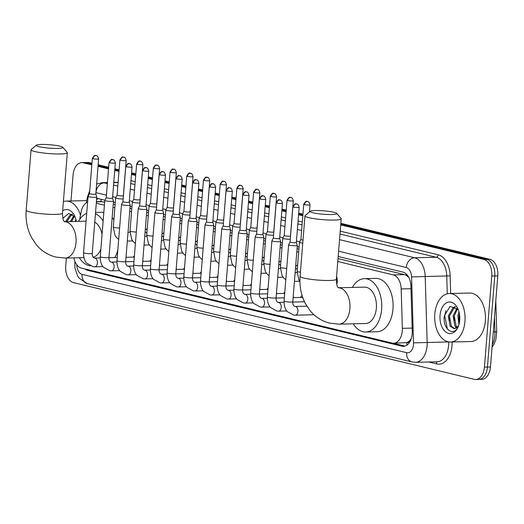 <?xml version="1.0" encoding="UTF-8"?>
<svg xmlns="http://www.w3.org/2000/svg" width="524" height="524" viewBox="0 0 524 524"><rect width="100%" height="100%" fill="white"/><g stroke="black" fill="none" stroke-linecap="round" stroke-linejoin="round"><path stroke-width="0.79" d="M146.189 229.361A7.762 4.867 88.6 0 1 147.231 228.68M162.899 233.39A7.762 4.867 88.6 0 1 163.947 232.715M179.608 237.424A7.762 4.867 88.6 0 1 180.656 236.743M196.323 241.459A7.762 4.867 88.6 0 1 197.365 240.778M213.032 245.487A7.762 4.867 88.6 0 1 214.08 244.813M229.741 249.522A7.762 4.867 88.6 0 1 230.789 248.841M246.457 253.557A7.762 4.867 88.6 0 1 247.498 252.876M263.166 257.585A7.762 4.867 88.6 0 1 264.214 256.911M279.875 261.62A7.762 4.867 88.6 0 1 280.923 260.939M296.591 265.655A7.762 4.867 88.6 0 1 297.632 264.974M336.572 276.567A7.762 4.867 88.6 0 1 337.273 281.689A7.762 4.867 88.6 0 1 336.729 284.368M192.97 272.028A7.762 4.867 88.6 0 1 193.074 273.436M209.679 276.056A7.762 4.867 88.6 0 1 209.79 277.471M226.388 280.091A7.762 4.867 88.6 0 1 226.499 281.499M243.103 284.126A7.762 4.867 88.6 0 1 243.208 285.534M176.254 267.993A7.762 4.867 88.6 0 1 176.365 269.401M142.836 259.93A7.762 4.867 88.6 0 1 142.941 261.338M159.545 263.958A7.762 4.867 88.6 0 1 159.65 265.373M259.812 288.154A7.762 4.867 88.6 0 1 259.924 289.569M276.521 292.189A7.762 4.867 88.6 0 1 276.633 293.597M293.237 296.224A7.762 4.867 88.6 0 1 293.342 297.632M409.919 340.397A14.554 9.118 88.6 0 1 406.742 342.617L406.906 342.65A4.854 3.039 -91.4 0 0 409.919 340.397L411.301 338.583M104.643 202.251L100.896 201.55L96.416 201.655M408.786 277.412L406.061 275.185L404.594 274.628L338.019 258.568M298.909 249.129L297.062 248.684M282.2 245.094L280.347 244.649M265.485 241.06L263.637 240.614M248.776 237.031L246.928 236.586M232.067 232.997L230.213 232.551M215.351 228.962L213.504 228.516M198.642 224.934L196.795 224.488M181.933 220.899L180.079 220.453M165.217 216.864L163.37 216.419M148.508 212.836L146.661 212.39M131.799 208.801L129.945 208.356M115.084 204.766L113.236 204.321M73.871 257.854A14.554 9.118 -91.4 0 0 81.39 268.091L392.083 343.063A14.554 9.118 -91.4 0 0 393.589 343.227L406.742 342.617M87.613 202.205A14.554 9.118 -91.4 0 0 81.181 211.722L79.668 219.418M393.589 343.227A14.554 9.118 -91.4 0 0 402.353 328.332L401.181 288.94A14.554 9.118 -91.4 0 0 393.229 274.904L337.784 261.522M298.673 252.09L296.82 251.638M281.958 248.055L280.111 247.61M265.249 244.02L263.402 243.575M248.54 239.992L246.686 239.54M231.824 235.957L229.977 235.512M215.115 231.922L213.268 231.477M198.406 227.894L196.552 227.442M181.69 223.859L179.843 223.414M164.981 219.825L163.134 219.379M148.272 215.796L146.419 215.344M131.557 211.762L129.71 211.316M114.848 207.727L113.001 207.281M104.407 205.212L96.285 203.247M84.908 268.943A14.554 9.118 -91.4 0 0 87.665 270.332L401.98 346.174A14.554 9.118 -91.4 0 0 403.487 346.338A14.554 9.118 -91.4 0 0 412.25 331.443L410.901 286.15A14.554 9.118 -91.4 0 0 402.949 272.107L338.19 256.485M70.976 200.967L73.065 174.99A14.554 9.118 88.6 0 1 81.764 162.623A14.554 9.118 88.6 0 1 83.27 162.787L91.831 164.85M340.731 224.914L483.862 259.452A14.554 9.118 88.6 0 1 491.754 276.024L484.425 367.134A14.554 9.118 88.6 0 1 475.726 379.494A14.554 9.118 88.6 0 1 474.213 379.33L73.629 282.665A14.554 9.118 88.6 0 1 65.736 266.1L66.384 258.037M98.04 166.35L108.547 168.885M114.749 170.385L118.987 171.407M131.465 174.413L135.696 175.435M148.174 178.448L152.412 179.47M164.883 182.483L169.121 183.505M181.599 186.511L185.83 187.533M198.308 190.546L202.546 191.568M215.017 194.581L219.255 195.603M231.732 198.609L235.964 199.631M248.442 202.644L252.679 203.666M265.151 206.679L269.388 207.701M281.866 210.707L286.097 211.729M298.575 214.742L302.813 215.764M91.962 163.278L89.322 162.643A14.554 9.118 88.6 0 0 87.809 162.479L84.79 162.551A14.554 9.118 88.6 0 1 86.296 162.715L91.897 164.064L86.296 162.715A14.554 9.118 88.6 0 0 84.79 162.551L81.764 162.623M483.862 259.452L486.888 259.38L340.796 224.128L486.888 259.38A14.554 9.118 88.6 0 1 494.774 275.952L487.444 367.055A14.554 9.118 88.6 0 1 478.746 379.422A14.554 9.118 88.6 0 1 477.24 379.258M98.106 165.564L108.606 168.099L98.106 165.564M114.815 169.593L119.053 170.621L114.815 169.593M131.524 173.627L135.762 174.649L131.524 173.627M148.24 177.662L152.471 178.684L148.24 177.662M164.949 181.69L169.187 182.712L164.949 181.69M181.658 185.725L185.896 186.747L181.658 185.725M198.373 189.76L202.605 190.782L198.373 189.76M215.082 193.788L219.32 194.81L215.082 193.788M231.791 197.823L236.029 198.845L231.791 197.823M248.507 201.858L252.738 202.88L248.507 201.858M265.216 205.886L269.454 206.908L265.216 205.886M281.925 209.921L286.163 210.943L281.925 209.921M298.641 213.956L302.872 214.978L298.641 213.956M104.905 200.188L98.42 198.622A14.554 9.118 -91.4 0 0 96.914 198.458A14.554 9.118 -91.4 0 0 96.671 198.472M299.08 247.046L297.226 246.601M282.364 243.012L280.517 242.566M265.655 238.977L263.808 238.531M248.946 234.948L247.092 234.503M232.23 230.914L230.383 230.468M215.521 226.879L213.674 226.434M198.812 222.851L196.958 222.405M182.097 218.816L180.249 218.37M165.388 214.781L163.54 214.336M148.678 210.753L146.825 210.307M131.963 206.718L130.116 206.273M115.254 202.683L113.407 202.238M401.98 346.174L404.986 346.102L393.013 343.213M96.586 199.5A14.554 9.118 88.6 0 1 98.427 198.629M340.855 223.342L489.907 259.308L486.888 259.38A14.554 9.118 88.6 0 1 494.774 275.952L487.444 367.055A14.554 9.118 88.6 0 1 478.746 379.422L475.726 379.494M489.907 259.308A14.554 9.118 88.6 0 1 497.8 275.873L490.471 366.983A14.554 9.118 88.6 0 1 481.772 379.35L478.746 379.422M98.165 164.778L108.671 167.313M114.88 168.807L119.112 169.828M131.59 172.841L135.827 173.863M148.299 176.876L152.536 177.898M165.014 180.904L169.245 181.926M181.723 184.939L185.961 185.961M198.432 188.974L202.67 189.996M215.148 193.002L219.379 194.024M231.857 197.037L236.095 198.059M248.566 201.072L252.804 202.094M265.282 205.1L269.513 206.122M281.991 209.135L286.228 210.157M298.7 213.17L302.938 214.192M72.535 214.434L71.349 214.951L66.777 221.632M72.266 214.264L70.15 214.978L65.579 221.659M74.434 216.189L71.578 221.514M73.91 215.593L70.38 221.547M75.888 219.405L75.181 221.429M75.174 217.218L68.788 213.425L62.841 218.298M62.651 210.812A15.812 9.91 88.6 0 1 74.526 215.737A15.812 9.91 88.6 0 1 76.334 221.403M63.391 201.576A24.255 15.196 88.6 0 1 66.201 201.085A24.255 15.196 88.6 0 1 80.48 215.292M66.201 201.085L86.611 200.594A24.255 15.196 88.6 0 1 86.722 200.587M39.189 146.694A13.342 1.716 4.6 0 0 54.719 148.436A13.342 1.716 4.6 0 0 62.782 147.283A13.342 1.716 4.6 0 0 59.972 146.189A13.342 1.716 4.6 0 0 46.079 144.506A13.342 1.716 4.6 0 0 36.411 145.161A13.342 1.716 4.6 0 0 39.189 146.694M62.782 147.283L67.196 152.379A18.189 2.338 -175.4 0 1 67.327 152.694A18.189 2.338 -175.4 0 1 55.099 153.925A18.189 2.338 -175.4 0 1 35.023 151.58A18.189 2.338 -175.4 0 1 31.06 149.779A18.189 2.338 -175.4 0 1 31.237 149.484L36.411 145.161M93.128 257.219A18.189 11.397 -91.4 0 0 100.877 249.103M90.2 265.832A26.678 16.716 88.6 0 1 79.366 257.723M117.821 250.197A26.678 16.716 88.6 0 1 114.736 257.585M102.062 234.352A18.189 11.397 -91.4 0 0 94.765 222.13M78.482 221.351A26.678 16.716 88.6 0 1 86.715 213.36M95.453 213.628A26.678 16.716 88.6 0 1 103.13 221.076M95.545 212.443L101.846 212.292A26.678 16.716 88.6 0 1 103.824 212.43M112.169 217.578A26.678 16.716 88.6 0 1 113.872 219.851M313.083 212.783A13.342 1.716 4.6 0 0 328.613 214.526A13.342 1.716 4.6 0 0 336.677 213.373A13.342 1.716 4.6 0 0 333.867 212.286A13.342 1.716 4.6 0 0 319.974 210.596A13.342 1.716 4.6 0 0 310.306 211.251A13.342 1.716 4.6 0 0 313.083 212.783M336.677 213.373L341.091 218.475A18.189 2.338 -175.4 0 1 341.222 218.79A18.189 2.338 -175.4 0 1 328.993 220.014A18.189 2.338 -175.4 0 1 308.918 217.67A18.189 2.338 -175.4 0 1 304.955 215.868A18.189 2.338 -175.4 0 1 305.132 215.58L310.306 211.251M365.49 323.518A18.189 11.397 -91.4 0 0 376.356 308.06A18.189 11.397 -91.4 0 0 364.606 287.145L338.412 287.781A18.189 11.397 -91.4 0 1 340.037 287.99A18.189 11.397 -91.4 0 1 349.901 308.702A18.189 11.397 -91.4 0 1 339.028 324.159L365.49 323.518M352.383 287.44A26.678 16.716 88.6 0 1 364.403 278.657A26.678 16.716 88.6 0 1 381.636 309.337A26.678 16.716 88.6 0 1 365.693 332.006A26.678 16.716 88.6 0 1 353.261 323.812M364.403 278.657L375.741 278.388A26.678 16.716 88.6 0 1 392.974 309.062A26.678 16.716 88.6 0 1 377.031 331.731L365.693 332.006M89.519 193.592L88.091 196.356A4.369 0.563 4.6 0 0 88.078 196.382A4.369 0.563 4.6 0 0 89.028 196.814A4.369 0.563 4.6 0 0 95.145 197.391A4.369 0.563 4.6 0 0 96.783 197.083A4.369 0.563 4.6 0 0 96.783 197.05L95.807 194.096A3.151 0.406 4.6 0 0 95.8 194.083M89.525 193.579A3.151 0.406 4.6 0 0 89.519 193.605A3.151 0.406 4.6 0 0 90.207 193.913A3.151 0.406 4.6 0 0 94.621 194.325A3.151 0.406 4.6 0 0 95.807 194.109L98.636 158.91C97.451 154.501 95.977 155.956 96.233 155.595A3.151 2.424 -76.4 0 0 95.748 155.543A3.151 2.424 103.6 0 0 93.036 158.72A3.151 0.406 4.6 0 0 96.521 159.126A3.151 0.406 4.6 0 0 98.636 158.91M126.009 257.31L134.19 257.114A4.369 2.738 88.6 0 1 134.301 257.114M109.064 162.44C112.234 157.128 112.188 160.482 112.948 159.624A3.151 2.424 -76.4 0 0 112.457 159.571A3.151 2.424 103.6 0 0 109.752 162.748A3.151 0.406 4.6 0 1 109.064 162.44L106.234 197.633A3.151 0.406 4.6 0 1 106.241 197.613L104.8 200.384A4.369 0.563 4.6 0 0 104.793 200.417A4.369 0.563 4.6 0 0 105.743 200.849A4.369 0.563 4.6 0 0 111.861 201.419A4.369 0.563 4.6 0 0 113.492 201.118A4.369 0.563 4.6 0 0 113.492 201.085L112.516 198.131A3.151 0.406 4.6 0 0 112.516 198.118M106.234 197.633A3.151 0.406 4.6 0 0 106.916 197.948A3.151 0.406 4.6 0 0 111.337 198.36A3.151 0.406 4.6 0 0 112.516 198.144L115.352 162.944C114.16 158.536 112.686 159.99 112.948 159.624M142.718 261.345L150.905 261.149A4.369 2.738 88.6 0 1 151.01 261.149M128.57 205.454A4.369 0.563 4.6 0 0 130.207 205.146A4.369 0.563 4.6 0 0 130.201 205.12L129.232 202.166A3.151 0.406 4.6 0 0 129.225 202.153A3.151 0.406 4.6 0 1 128.046 202.395A3.151 0.406 4.6 0 1 123.631 201.982A3.151 0.406 4.6 0 1 122.944 201.668A3.151 0.406 4.6 0 1 122.95 201.648L121.509 204.419A4.369 0.563 4.6 0 0 121.503 204.445A4.369 0.563 4.6 0 0 122.452 204.877A4.369 0.563 4.6 0 0 128.57 205.454M159.434 265.373L167.615 265.177A4.369 2.738 88.6 0 1 167.726 265.177M145.279 209.489A4.369 0.563 4.6 0 0 146.917 209.181A4.369 0.563 4.6 0 0 146.917 209.148L145.941 206.194A3.151 0.406 4.6 0 0 145.934 206.181A3.151 0.406 4.6 0 1 144.755 206.423A3.151 0.406 4.6 0 1 140.34 206.011A3.151 0.406 4.6 0 1 139.653 205.703L138.225 208.454A4.369 0.563 4.6 0 0 138.212 208.48A4.369 0.563 4.6 0 0 139.161 208.912A4.369 0.563 4.6 0 0 145.279 209.489M176.143 269.408L184.324 269.212A4.369 2.738 88.6 0 1 184.435 269.212M139.659 205.677A3.151 0.406 4.6 0 0 139.653 205.703L142.489 170.503A3.151 0.406 4.6 0 0 143.17 170.817A3.151 0.406 4.6 0 0 146.655 171.224A3.151 0.406 4.6 0 0 148.77 171.007L145.941 206.207M161.995 213.517A4.369 0.563 4.6 0 0 163.626 213.216A4.369 0.563 4.6 0 0 163.626 213.183L162.65 210.229A3.151 0.406 4.6 0 1 162.65 210.242A3.151 0.406 4.6 0 1 161.471 210.458A3.151 0.406 4.6 0 1 157.049 210.045A3.151 0.406 4.6 0 1 156.368 209.731L154.934 212.482A4.369 0.563 4.6 0 0 154.927 212.515A4.369 0.563 4.6 0 0 155.877 212.947A4.369 0.563 4.6 0 0 161.995 213.517M192.852 273.443L201.039 273.246A4.369 2.738 88.6 0 1 201.144 273.246M156.375 209.711A3.151 0.406 4.6 0 0 156.368 209.731L159.198 174.538A3.151 0.406 4.6 0 0 159.886 174.846A3.151 0.406 4.6 0 0 163.364 175.252A3.151 0.406 4.6 0 0 165.486 175.042L162.65 210.242M178.704 217.552A4.369 0.563 4.6 0 0 180.341 217.244A4.369 0.563 4.6 0 0 180.335 217.218L179.365 214.257A3.151 0.406 4.6 0 1 179.365 214.27A3.151 0.406 4.6 0 1 178.18 214.493A3.151 0.406 4.6 0 1 173.765 214.08A3.151 0.406 4.6 0 1 173.077 213.766A3.151 0.406 4.6 0 0 173.077 213.766L171.643 216.517A4.369 0.563 4.6 0 0 171.636 216.543A4.369 0.563 4.6 0 0 172.586 216.975A4.369 0.563 4.6 0 0 178.704 217.552M209.567 277.471L217.748 277.275A4.369 2.738 88.6 0 1 217.86 277.275M195.413 221.58A4.369 0.563 4.6 0 0 197.05 221.279A4.369 0.563 4.6 0 0 197.05 221.246L196.074 218.292A3.151 0.406 4.6 0 1 196.074 218.305A3.151 0.406 4.6 0 1 194.889 218.521A3.151 0.406 4.6 0 1 190.474 218.108A3.151 0.406 4.6 0 1 189.786 217.801A3.151 0.406 4.6 0 0 189.786 217.801L188.358 220.545A4.369 0.563 4.6 0 0 188.345 220.578A4.369 0.563 4.6 0 0 189.295 221.01A4.369 0.563 4.6 0 0 195.413 221.58M226.276 281.506L234.464 281.309A4.369 2.738 88.6 0 1 234.569 281.309M206.508 221.809A3.151 0.406 4.6 0 0 206.502 221.829L205.067 224.58A4.369 0.563 4.6 0 0 205.061 224.613A4.369 0.563 4.6 0 0 206.011 225.045A4.369 0.563 4.6 0 0 212.128 225.615A4.369 0.563 4.6 0 0 213.759 225.313A4.369 0.563 4.6 0 0 213.759 225.281L212.783 222.327A3.151 0.406 4.6 0 0 212.783 222.314M210.019 186.944A3.151 0.406 4.6 0 1 209.331 186.636L206.502 221.829A3.151 0.406 4.6 0 0 207.183 222.143A3.151 0.406 4.6 0 0 211.604 222.556A3.151 0.406 4.6 0 0 212.783 222.333L215.619 187.14C214.427 182.732 212.954 184.186 213.216 183.819A3.151 2.424 -76.4 0 0 212.724 183.767A3.151 2.424 103.6 0 0 210.019 186.944A3.151 0.406 4.6 0 0 213.497 187.35A3.151 0.406 4.6 0 0 215.619 187.14M242.985 285.541L251.173 285.344A4.369 2.738 88.6 0 1 251.278 285.344M230.475 229.342L225.942 285.639A4.369 0.563 4.6 0 1 223.139 285.94A4.369 0.563 4.6 0 1 218.37 285.41A4.369 0.563 4.6 0 1 218.194 285.37A4.369 0.563 4.6 0 1 217.244 284.938L221.77 228.641A4.369 0.563 4.6 0 0 221.77 228.641A4.369 0.563 4.6 0 0 222.72 229.073A4.369 0.563 4.6 0 0 228.837 229.65A4.369 0.563 4.6 0 0 230.475 229.342A4.369 0.563 4.6 0 0 230.468 229.316L229.499 226.355A3.151 0.406 4.6 0 0 229.492 226.348M221.776 228.615L223.211 225.851A3.151 0.406 4.6 0 0 223.211 225.864A3.151 0.406 4.6 0 0 223.899 226.178A3.151 0.406 4.6 0 0 228.313 226.591A3.151 0.406 4.6 0 0 229.499 226.368L232.328 191.175C231.143 186.767 229.669 188.214 229.925 187.854A3.151 2.424 -76.4 0 0 229.433 187.802A3.151 2.424 103.6 0 0 226.728 190.978A3.151 0.406 4.6 0 0 230.206 191.384A3.151 0.406 4.6 0 0 232.328 191.175M259.701 289.569L267.882 289.372A4.369 2.738 88.6 0 1 267.993 289.372M242.756 194.699C245.926 189.387 245.88 192.74 246.634 191.889A3.151 2.424 -76.4 0 0 246.149 191.836A3.151 2.424 103.6 0 0 243.437 195.013A3.151 0.406 4.6 0 1 242.756 194.699L239.92 229.898A3.151 0.406 4.6 0 1 239.927 229.872L238.492 232.643A4.369 0.563 4.6 0 0 238.479 232.676A4.369 0.563 4.6 0 0 239.429 233.108A4.369 0.563 4.6 0 0 245.546 233.678A4.369 0.563 4.6 0 0 247.184 233.377A4.369 0.563 4.6 0 0 247.184 233.344L246.208 230.39A3.151 0.406 4.6 0 0 246.208 230.377M239.92 229.898A3.151 0.406 4.6 0 0 240.608 230.206A3.151 0.406 4.6 0 0 245.022 230.619A3.151 0.406 4.6 0 0 246.208 230.403L249.038 195.203C247.852 190.795 246.378 192.249 246.634 191.889M276.41 293.604L284.598 293.407A4.369 2.738 88.6 0 1 284.702 293.407M262.262 237.713A4.369 0.563 4.6 0 0 263.899 237.411A4.369 0.563 4.6 0 0 263.893 237.379L262.917 234.424A3.151 0.406 4.6 0 0 262.917 234.411A3.151 0.406 4.6 0 1 261.738 234.654A3.151 0.406 4.6 0 1 257.317 234.241A3.151 0.406 4.6 0 1 256.636 233.927L255.201 236.678A4.369 0.563 4.6 0 0 255.195 236.71A4.369 0.563 4.6 0 0 256.144 237.143A4.369 0.563 4.6 0 0 262.262 237.713M293.119 297.639L301.307 297.442A4.369 2.738 88.6 0 1 303.042 298.359M304.071 300.874A4.369 2.738 88.6 0 1 304.149 301.804M300.39 297.462L301.549 295.995A7.277 4.559 88.6 0 1 302.053 295.438M256.642 233.907A3.151 0.406 4.6 0 0 256.636 233.927L259.465 198.734A3.151 0.406 4.6 0 0 260.153 199.041A3.151 0.406 4.6 0 0 263.631 199.448A3.151 0.406 4.6 0 0 265.753 199.238L262.917 234.431M278.971 241.747A4.369 0.563 4.6 0 0 280.609 241.44A4.369 0.563 4.6 0 0 280.602 241.413L279.633 238.453A3.151 0.406 4.6 0 0 279.626 238.446A3.151 0.406 4.6 0 1 278.447 238.689A3.151 0.406 4.6 0 1 274.032 238.276A3.151 0.406 4.6 0 1 273.345 237.962L271.91 240.713A4.369 0.563 4.6 0 0 271.904 240.739A4.369 0.563 4.6 0 0 272.853 241.171A4.369 0.563 4.6 0 0 278.971 241.747M273.351 237.942A3.151 0.406 4.6 0 0 273.345 237.962L276.174 202.762A3.151 0.406 4.6 0 0 276.862 203.076A3.151 0.406 4.6 0 0 280.34 203.482A3.151 0.406 4.6 0 0 282.462 203.273L279.633 238.466M295.68 245.776A4.369 0.563 4.6 0 0 297.318 245.474A4.369 0.563 4.6 0 0 297.318 245.442L296.342 242.488A3.151 0.406 4.6 0 1 296.342 242.501A3.151 0.406 4.6 0 1 295.156 242.717A3.151 0.406 4.6 0 1 290.741 242.304A3.151 0.406 4.6 0 1 290.054 241.996L288.626 244.741A4.369 0.563 4.6 0 0 288.613 244.774A4.369 0.563 4.6 0 0 289.562 245.206A4.369 0.563 4.6 0 0 295.68 245.776M290.06 241.97A3.151 0.406 4.6 0 0 290.054 241.996L292.89 206.797A3.151 0.406 4.6 0 0 293.571 207.111A3.151 0.406 4.6 0 0 297.056 207.517A3.151 0.406 4.6 0 0 299.171 207.301L296.342 242.501M117.081 195.131A3.151 0.406 4.6 0 0 117.075 195.157L115.647 197.902A4.369 0.563 4.6 0 0 115.634 197.934A4.369 0.563 4.6 0 0 118.077 198.642A4.369 0.563 4.6 0 0 122.701 198.937A4.369 0.563 4.6 0 0 123.166 198.923M119.904 159.958C123.075 154.645 123.035 157.999 123.788 157.148A3.151 2.424 -76.4 0 0 123.304 157.095A3.151 2.424 103.6 0 0 120.592 160.272A3.151 0.406 4.6 0 1 119.904 159.958L117.075 195.157A3.151 0.406 4.6 0 0 117.762 195.465A3.151 0.406 4.6 0 0 122.177 195.878A3.151 0.406 4.6 0 0 123.363 195.662A3.151 0.406 4.6 0 0 123.356 195.635L123.415 195.806M145.089 231.922A4.369 2.738 88.6 0 1 146.858 233.37M145.233 230.154A7.277 4.559 88.6 0 1 147.211 228.962M133.79 199.166A3.151 0.406 4.6 0 0 133.784 199.186L132.356 201.937A4.369 0.563 4.6 0 0 132.349 201.969A4.369 0.563 4.6 0 0 134.792 202.67A4.369 0.563 4.6 0 0 139.41 202.971A4.369 0.563 4.6 0 0 139.875 202.952M136.62 163.992C139.79 158.68 139.744 162.027 140.504 161.176A3.151 2.424 -76.4 0 0 140.013 161.123A3.151 2.424 103.6 0 0 137.308 164.3A3.151 0.406 4.6 0 1 136.62 163.992L133.784 199.186A3.151 0.406 4.6 0 0 134.472 199.5A3.151 0.406 4.6 0 0 138.893 199.913A3.151 0.406 4.6 0 0 140.072 199.69A3.151 0.406 4.6 0 0 140.072 199.67L140.124 199.841M161.798 235.951A4.369 2.738 88.6 0 1 163.567 237.405M161.942 234.189A7.277 4.559 88.6 0 1 163.92 232.997M150.506 203.201A3.151 0.406 4.6 0 0 150.499 203.22L149.065 205.971A4.369 0.563 4.6 0 0 149.058 205.998A4.369 0.563 4.6 0 0 151.502 206.705A4.369 0.563 4.6 0 0 156.126 207.006A4.369 0.563 4.6 0 0 156.584 206.987M153.329 168.021C156.499 162.715 156.453 166.062 157.213 165.211A3.151 2.424 -76.4 0 0 156.722 165.158A3.151 2.424 103.6 0 0 154.017 168.335A3.151 0.406 4.6 0 1 153.329 168.021L150.499 203.22A3.151 0.406 4.6 0 0 151.187 203.535A3.151 0.406 4.6 0 0 155.602 203.947A3.151 0.406 4.6 0 0 156.787 203.725A3.151 0.406 4.6 0 0 156.781 203.705L156.84 203.869M178.514 239.985A4.369 2.738 88.6 0 1 180.276 241.433M178.651 238.217A7.277 4.559 88.6 0 1 180.636 237.025M170.045 172.055C173.208 166.743 173.169 170.097 173.922 169.245A3.151 2.424 -76.4 0 0 173.437 169.193A3.151 2.424 103.6 0 0 170.726 172.37A3.151 0.406 4.6 0 1 170.045 172.055L167.208 207.255A3.151 0.406 4.6 0 0 167.208 207.255L165.78 210A4.369 0.563 4.6 0 0 165.767 210.032A4.369 0.563 4.6 0 0 168.211 210.74A4.369 0.563 4.6 0 0 172.835 211.034A4.369 0.563 4.6 0 0 173.3 211.021M167.208 207.255A3.151 0.406 4.6 0 0 167.896 207.563A3.151 0.406 4.6 0 0 172.311 207.976A3.151 0.406 4.6 0 0 173.496 207.759A3.151 0.406 4.6 0 0 173.49 207.733M195.223 244.02A4.369 2.738 88.6 0 1 196.991 245.468M195.367 242.252A7.277 4.559 88.6 0 1 197.345 241.06M186.754 176.09C189.924 170.778 189.878 174.125 190.638 173.274A3.151 2.424 -76.4 0 0 190.147 173.221A3.151 2.424 103.6 0 0 187.441 176.398A3.151 0.406 4.6 0 1 186.754 176.09L183.924 211.283A3.151 0.406 4.6 0 0 183.924 211.283L182.49 214.034A4.369 0.563 4.6 0 0 182.483 214.067A4.369 0.563 4.6 0 0 184.926 214.768A4.369 0.563 4.6 0 0 189.544 215.069A4.369 0.563 4.6 0 0 190.009 215.05M183.924 211.283A3.151 0.406 4.6 0 0 184.605 211.598A3.151 0.406 4.6 0 0 189.026 212.01A3.151 0.406 4.6 0 0 190.205 211.788A3.151 0.406 4.6 0 0 190.205 211.768M211.932 248.048A4.369 2.738 88.6 0 1 213.7 249.503M212.076 246.287A7.277 4.559 88.6 0 1 214.054 245.094M203.161 248.166A4.369 0.563 4.6 0 1 197.98 247.629A4.369 0.563 4.6 0 1 196.854 247.158L199.192 218.095A4.369 0.563 4.6 0 0 199.192 218.095A4.369 0.563 4.6 0 0 201.635 218.803A4.369 0.563 4.6 0 0 206.26 219.104A4.369 0.563 4.6 0 0 206.718 219.084M199.199 218.069L200.633 215.305A3.151 0.406 4.6 0 0 200.633 215.318A3.151 0.406 4.6 0 0 201.321 215.633A3.151 0.406 4.6 0 0 205.736 216.045A3.151 0.406 4.6 0 0 206.921 215.823A3.151 0.406 4.6 0 0 206.915 215.803M228.647 252.083A4.369 2.738 88.6 0 1 230.409 253.531M228.785 250.315A7.277 4.559 88.6 0 1 230.77 249.123M217.342 219.34L215.914 222.097A4.369 0.563 4.6 0 0 215.901 222.13A4.369 0.563 4.6 0 0 218.344 222.838A4.369 0.563 4.6 0 0 222.969 223.132A4.369 0.563 4.6 0 0 223.434 223.119M217.349 219.327A3.151 0.406 4.6 0 0 217.342 219.353A3.151 0.406 4.6 0 0 218.03 219.661A3.151 0.406 4.6 0 0 222.445 220.073A3.151 0.406 4.6 0 0 223.63 219.857A3.151 0.406 4.6 0 0 223.624 219.831M245.356 256.118A4.369 2.738 88.6 0 1 247.125 257.566M245.501 254.35A7.277 4.559 88.6 0 1 247.479 253.157M234.058 223.362A3.151 0.406 4.6 0 0 234.058 223.381L232.623 226.132A4.369 0.563 4.6 0 0 232.617 226.165A4.369 0.563 4.6 0 0 235.06 226.866A4.369 0.563 4.6 0 0 239.684 227.167A4.369 0.563 4.6 0 0 240.143 227.147M236.887 188.188C240.058 182.876 240.012 186.223 240.771 185.372A3.151 2.424 -76.4 0 0 240.28 185.319A3.151 2.424 103.6 0 0 237.575 188.496A3.151 0.406 4.6 0 1 236.887 188.188L234.058 223.381A3.151 0.406 4.6 0 0 234.739 223.696A3.151 0.406 4.6 0 0 239.16 224.108A3.151 0.406 4.6 0 0 240.339 223.886A3.151 0.406 4.6 0 0 240.339 223.866L240.392 224.036M262.066 260.146A4.369 2.738 88.6 0 1 263.834 261.6M262.21 258.384A7.277 4.559 88.6 0 1 264.188 257.192M250.773 227.396A3.151 0.406 4.6 0 0 250.767 227.416L249.332 230.167A4.369 0.563 4.6 0 0 249.326 230.193A4.369 0.563 4.6 0 0 251.769 230.901A4.369 0.563 4.6 0 0 256.393 231.202A4.369 0.563 4.6 0 0 256.852 231.182M253.596 192.216C256.767 186.904 256.721 190.258 257.481 189.406A3.151 2.424 -76.4 0 0 256.989 189.354A3.151 2.424 103.6 0 0 254.284 192.531A3.151 0.406 4.6 0 1 253.596 192.216L250.767 227.416A3.151 0.406 4.6 0 0 251.454 227.73A3.151 0.406 4.6 0 0 255.869 228.143A3.151 0.406 4.6 0 0 257.055 227.92A3.151 0.406 4.6 0 0 257.048 227.901L257.107 228.064M278.781 264.181A4.369 2.738 88.6 0 1 280.543 265.629M278.919 262.413A7.277 4.559 88.6 0 1 280.903 261.221M267.482 231.425A3.151 0.406 4.6 0 0 267.476 231.444L266.048 234.195A4.369 0.563 4.6 0 0 266.035 234.228A4.369 0.563 4.6 0 0 268.478 234.935A4.369 0.563 4.6 0 0 273.102 235.23A4.369 0.563 4.6 0 0 273.567 235.217M270.312 196.251C273.482 190.939 273.436 194.293 274.19 193.441A3.151 2.424 -76.4 0 0 273.705 193.389A3.151 2.424 103.6 0 0 270.993 196.566A3.151 0.406 4.6 0 1 270.312 196.251L267.476 231.444A3.151 0.406 4.6 0 0 268.164 231.759A3.151 0.406 4.6 0 0 272.578 232.171A3.151 0.406 4.6 0 0 273.764 231.955A3.151 0.406 4.6 0 0 273.757 231.929L273.816 232.099M295.49 268.209A4.369 2.738 88.6 0 1 297.259 269.663M295.634 266.447A7.277 4.559 88.6 0 1 297.612 265.255M287.021 200.286C290.191 194.974 290.145 198.321 290.905 197.469A3.151 2.424 -76.4 0 0 290.414 197.417A3.151 2.424 103.6 0 0 287.709 200.594A3.151 0.406 4.6 0 1 287.021 200.286L284.191 235.479A3.151 0.406 4.6 0 0 284.191 235.479L282.757 238.23A4.369 0.563 4.6 0 0 282.75 238.263A4.369 0.563 4.6 0 0 285.194 238.964A4.369 0.563 4.6 0 0 289.818 239.265A4.369 0.563 4.6 0 0 290.276 239.245M284.191 235.479A3.151 0.406 4.6 0 0 284.873 235.793A3.151 0.406 4.6 0 0 289.294 236.206A3.151 0.406 4.6 0 0 290.473 235.983A3.151 0.406 4.6 0 0 290.473 235.964L290.525 236.134M303.73 204.314C306.9 199.002 306.854 202.356 307.614 201.504A3.151 2.424 -76.4 0 0 307.123 201.452A3.151 2.424 103.6 0 0 304.418 204.629A3.151 0.406 4.6 0 1 303.73 204.314L300.9 239.514A3.151 0.406 4.6 0 0 300.9 239.514A3.151 0.406 4.6 0 0 301.588 239.822A3.151 0.406 4.6 0 0 303.01 240.071M300.9 239.501L299.466 242.265A4.369 0.563 4.6 0 0 299.459 242.291A4.369 0.563 4.6 0 0 302.767 243.11M464.965 321.415A24.255 15.196 88.6 0 1 450.47 342.021A24.255 15.196 88.6 0 1 434.796 314.138A24.255 15.196 88.6 0 1 449.297 293.525A24.255 15.196 88.6 0 1 464.965 321.415M449.297 293.525L469.701 293.034A24.255 15.196 88.6 0 1 485.375 320.924A24.255 15.196 88.6 0 1 470.88 341.53L450.47 342.021M455.631 306.874L454.446 307.392L449.481 315.979L451.334 326.203L454.629 328.574M455.356 306.704L453.24 307.424L448.282 316.005L450.136 326.229L454.033 328.64L454.839 328.522A10.965 6.871 88.6 0 0 458.703 325.319M457.531 308.629L454.282 315.861L456.135 326.085L457.138 327.264M457 308.033L453.077 315.887L454.93 326.118L456.515 327.762M459.443 313.955L459.076 315.743L459.404 322.515M458.985 311.846L457.878 315.776L458.926 324.579M458.271 309.664L450.057 306.376L444.378 315.808C442.197 328.358 452.959 336.984 457.721 327.559L458.159 326.74M440.049 315.402A15.812 9.91 88.6 0 1 447.195 302.459A15.812 9.91 88.6 0 1 457.616 308.184A15.812 9.91 88.6 0 1 459.712 320.151A15.812 9.91 88.6 0 1 458.074 326.983A15.812 9.91 88.6 0 1 446.363 332.426A15.812 9.91 88.6 0 1 440.049 315.402M458.493 325.928L454.839 328.522M459.044 315.743L459.031 320.583M454.243 315.861L454.229 320.695M449.441 315.979L449.428 320.812M445.898 310.817L444.706 315.54L447.365 328.876L448.361 330.061M101.302 199.323A14.554 11.187 103.6 0 0 100.896 201.55M406.251 273.967A14.554 11.187 103.6 0 0 406.061 275.185M406.906 342.65A14.554 11.187 103.6 0 0 406.879 345.198M102.416 201.714L96.396 201.858M404.594 274.628L393.229 274.904M410.98 288.704L401.181 288.94M412.146 328.096L402.353 328.332M90.397 270.266L87.665 270.332M76.799 264.784A9.701 6.078 -91.4 0 0 82.111 274.366L406.683 352.691A9.701 6.078 -91.4 0 0 413.488 344.556A9.701 6.078 -91.4 0 0 413.528 342.866L411.569 276.895A9.701 6.078 -91.4 0 0 406.27 267.535L338.615 251.206M74.853 261.227L74.899 267.856L77.611 275.932L79.176 278.231L87.39 283.615A9.701 7.46 -76.4 0 1 82.111 274.366M339.545 239.651L414.602 257.762A19.401 12.157 88.6 0 1 425.206 276.476L427.165 342.454A19.401 12.157 88.6 0 1 427.08 345.827A19.401 12.157 88.6 0 1 415.48 362.313L437.023 361.796A19.401 12.157 -91.4 0 0 448.623 345.309A19.401 12.157 -91.4 0 0 448.708 341.93L448.708 341.903M448.865 341.93L413.528 342.866M452.12 341.982A21.831 13.676 88.6 0 1 436.708 363.931L428.697 361.992M130.961 180.649L135.199 181.671M147.67 184.684L151.908 185.706M164.385 188.712L168.617 189.734M181.094 192.747L185.332 193.769M197.803 196.782L202.041 197.803M214.519 200.81L218.75 201.832M231.228 204.845L235.466 205.867M247.937 208.88L252.175 209.901M264.653 212.908L268.884 213.93M281.362 216.943L285.6 217.964M298.071 220.977L302.309 221.999M340.227 231.149L438.221 254.795A21.831 13.676 88.6 0 1 450.155 275.853L450.679 293.492M83.27 162.787L89.322 162.643M484.425 367.134L490.471 366.983M491.754 276.024L497.8 275.873M107.446 182.535L102.265 182.66A19.401 12.157 88.6 0 1 104.283 182.876L107.427 182.804M113.767 182.647L118.09 182.542M411.569 276.895L446.749 275.958A19.401 12.157 -91.4 0 0 436.145 257.238L339.997 234.038M447.28 293.794L446.749 275.958L450.155 275.853M406.27 267.535A9.701 7.46 -76.4 0 1 414.602 257.762L436.145 257.238A2.424 1.867 103.6 0 0 438.221 254.795M106.431 195.177L95.951 192.649A9.701 7.46 -76.4 0 1 104.283 182.876L107.361 183.623M113.564 185.116L117.802 186.138M130.28 189.151L134.511 190.173M146.989 193.186L151.226 194.208M163.698 197.214L167.935 198.236M180.413 201.249L184.644 202.271M197.122 205.284L201.36 206.305M213.831 209.312L218.069 210.334M230.547 213.347L234.778 214.368M247.256 217.381L251.494 218.403M263.965 221.41L268.203 222.431M280.681 225.444L284.912 226.466M297.39 229.473L301.627 230.501M302.079 224.888L297.842 223.866M285.364 220.853L281.133 219.831M268.655 216.825L264.417 215.803M251.946 212.79L247.708 211.768M235.23 208.755L230.999 207.733M218.521 204.727L214.283 203.705M201.806 200.692L197.574 199.67M185.096 196.657L180.859 195.635M168.387 192.629L164.15 191.607M151.672 188.594L147.441 187.572M134.963 184.559L130.725 183.538M299.702 241.819L296.46 241.033M282.986 237.785L279.751 237.005M266.277 233.75L263.035 232.97M249.568 229.722L246.326 228.936M232.853 225.687L229.617 224.907M216.143 221.652L212.901 220.873M199.434 217.624L196.192 216.838M182.719 213.589L179.483 212.809M166.01 209.554L162.768 208.775M149.301 205.526L146.058 204.74M132.585 201.491L129.349 200.712M115.876 197.456L112.634 196.677M436.708 363.931A2.424 1.867 103.6 0 0 435.857 361.822M87.934 198.164A9.701 2.522 -168.9 0 1 87.41 197.089L86.27 202.886M87.39 283.615L411.962 361.94A9.701 7.46 -76.4 0 1 406.683 352.691M495.802 300.697L496.726 331.849L494.918 331.875L494.479 317.151M492.252 344.831A19.401 12.157 -91.4 0 0 494.918 331.875L493.294 331.915M83.912 257.612L65.133 258.063L55.917 257.088C47.992 255.083 41.389 250.872 36.104 244.459L31.361 237.241C27.156 228.942 25.44 219.923 26.2 210.196A18.189 2.338 4.6 0 0 30.163 211.997A18.189 2.338 4.6 0 0 50.239 214.342A18.189 2.338 4.6 0 0 62.467 213.117L67.327 152.694M65.133 258.063A18.189 11.397 -91.4 0 0 76.006 242.612A18.189 11.397 -91.4 0 0 66.142 221.894A18.189 11.397 -91.4 0 0 64.517 221.691L86.087 221.167M339.028 324.159L329.812 323.177C321.893 321.173 315.284 316.968 309.998 310.555L305.256 303.337C301.051 295.032 299.335 286.019 300.095 276.292A18.189 2.338 4.6 0 0 304.058 278.093A18.189 2.338 4.6 0 0 324.133 280.438A18.189 2.338 4.6 0 0 336.362 279.207L341.222 218.79M96.233 155.595C95.479 156.447 95.525 153.093 92.355 158.405A3.151 0.406 4.6 0 0 93.036 158.72M94.497 258.077A4.369 2.738 88.6 0 1 94.582 258.07A4.369 2.738 88.6 0 1 94.864 258.09A4.369 2.738 88.6 0 1 97.405 263.094A4.369 2.738 88.6 0 1 94.798 266.801L93.134 266.709L86.761 263.225C86.342 262.871 83.355 259.727 83.552 252.679A4.369 0.563 4.6 0 0 84.502 253.112A4.369 0.563 4.6 0 0 84.678 253.151A4.369 0.563 4.6 0 0 89.447 253.675A4.369 0.563 4.6 0 0 92.257 253.38L96.783 197.083M111.206 262.111A4.369 2.738 88.6 0 1 111.298 262.105A4.369 2.738 88.6 0 1 111.579 262.118A4.369 2.738 88.6 0 1 114.114 267.122A4.369 2.738 88.6 0 1 111.507 270.836L109.85 270.738L103.47 267.26C103.051 266.906 100.064 263.762 100.261 256.714A4.369 0.563 4.6 0 0 101.211 257.146A4.369 0.563 4.6 0 0 101.387 257.186A4.369 0.563 4.6 0 0 106.156 257.71A4.369 0.563 4.6 0 0 108.966 257.408L113.492 201.118M109.752 162.748A3.151 0.406 4.6 0 0 113.23 163.154A3.151 0.406 4.6 0 0 115.352 162.944M126.461 166.783A3.151 2.424 103.6 0 1 129.166 163.606A3.151 2.424 -76.4 0 1 129.657 163.658C128.897 164.51 128.943 161.163 125.773 166.468A3.151 0.406 4.6 0 0 126.461 166.783A3.151 0.406 4.6 0 0 129.939 167.189A3.151 0.406 4.6 0 0 132.061 166.979L129.232 202.172M127.922 266.14A4.369 2.738 88.6 0 1 128.007 266.14A4.369 2.738 88.6 0 1 128.288 266.153A4.369 2.738 88.6 0 1 130.83 271.157A4.369 2.738 88.6 0 1 128.216 274.864L126.559 274.773L120.186 271.294C119.76 270.941 116.78 267.797 116.97 260.742A4.369 0.563 4.6 0 0 117.926 261.175A4.369 0.563 4.6 0 0 118.103 261.214A4.369 0.563 4.6 0 0 122.871 261.745A4.369 0.563 4.6 0 0 125.675 261.443L130.207 205.146M143.17 170.817A3.151 2.424 103.6 0 1 145.882 167.641A3.151 2.424 -76.4 0 1 146.366 167.693C145.613 168.545 145.659 165.191 142.489 170.503M144.631 270.174A4.369 2.738 88.6 0 1 144.716 270.168A4.369 2.738 88.6 0 1 144.997 270.188A4.369 2.738 88.6 0 1 147.539 275.192A4.369 2.738 88.6 0 1 144.932 278.899L143.268 278.807L136.895 275.323C136.476 274.969 133.489 271.825 133.685 264.777A4.369 0.563 4.6 0 0 134.635 265.209A4.369 0.563 4.6 0 0 134.812 265.249A4.369 0.563 4.6 0 0 139.581 265.773A4.369 0.563 4.6 0 0 142.39 265.478L146.917 209.181M159.886 174.846A3.151 2.424 103.6 0 1 162.591 171.669A3.151 2.424 -76.4 0 1 163.082 171.721C162.322 172.579 162.368 169.226 159.198 174.538M161.34 274.209A4.369 2.738 88.6 0 1 161.431 274.203A4.369 2.738 88.6 0 1 161.713 274.216A4.369 2.738 88.6 0 1 164.248 279.22A4.369 2.738 88.6 0 1 161.641 282.934L159.984 282.836L153.604 279.358C153.185 279.004 150.198 275.86 150.395 268.812A4.369 0.563 4.6 0 0 151.344 269.244A4.369 0.563 4.6 0 0 151.521 269.284A4.369 0.563 4.6 0 0 156.296 269.808A4.369 0.563 4.6 0 0 159.1 269.506L163.626 213.216M176.595 178.881A3.151 2.424 103.6 0 1 179.3 175.704A3.151 2.424 -76.4 0 1 179.791 175.756C179.031 176.608 179.077 173.261 175.907 178.566A3.151 0.406 4.6 0 0 176.595 178.881A3.151 0.406 4.6 0 0 180.073 179.287A3.151 0.406 4.6 0 0 182.195 179.077L179.365 214.27M178.055 278.237A4.369 2.738 88.6 0 1 178.14 278.237A4.369 2.738 88.6 0 1 178.422 278.251A4.369 2.738 88.6 0 1 180.963 283.255A4.369 2.738 88.6 0 1 178.35 286.962L176.693 286.87L170.32 283.392C169.9 283.039 166.914 279.895 167.104 272.84A4.369 0.563 4.6 0 0 168.06 273.273A4.369 0.563 4.6 0 0 168.237 273.312A4.369 0.563 4.6 0 0 173.005 273.842A4.369 0.563 4.6 0 0 175.809 273.541L180.341 217.244M193.304 182.915A3.151 2.424 103.6 0 1 196.015 179.739A3.151 2.424 -76.4 0 1 196.5 179.791C195.747 180.642 195.793 177.289 192.622 182.601A3.151 0.406 4.6 0 0 193.304 182.915A3.151 0.406 4.6 0 0 196.788 183.321A3.151 0.406 4.6 0 0 198.904 183.105L196.074 218.305M194.764 282.272A4.369 2.738 88.6 0 1 194.849 282.266A4.369 2.738 88.6 0 1 195.131 282.285A4.369 2.738 88.6 0 1 197.672 287.29A4.369 2.738 88.6 0 1 195.066 290.997L193.402 290.905L187.029 287.421C186.609 287.067 183.623 283.923 183.819 276.875A4.369 0.563 4.6 0 0 184.769 277.307A4.369 0.563 4.6 0 0 184.946 277.347A4.369 0.563 4.6 0 0 189.714 277.871A4.369 0.563 4.6 0 0 192.524 277.576L197.05 221.279M211.473 286.307A4.369 2.738 88.6 0 1 211.565 286.3A4.369 2.738 88.6 0 1 211.847 286.314A4.369 2.738 88.6 0 1 214.382 291.318A4.369 2.738 88.6 0 1 211.775 295.032L210.117 294.933L203.738 291.455C203.319 291.102 200.332 287.958 200.528 280.903A4.369 0.563 4.6 0 0 201.478 281.342A4.369 0.563 4.6 0 0 201.655 281.381A4.369 0.563 4.6 0 0 206.43 281.905A4.369 0.563 4.6 0 0 209.233 281.604L213.759 225.313M229.925 187.854C229.165 188.706 229.211 185.358 226.041 190.664A3.151 0.406 4.6 0 0 226.728 190.978M228.189 290.335A4.369 2.738 88.6 0 1 228.274 290.335A4.369 2.738 88.6 0 1 228.556 290.348A4.369 2.738 88.6 0 1 231.097 295.353A4.369 2.738 88.6 0 1 228.484 299.06L226.827 298.968L220.453 295.49C220.034 295.136 217.047 291.992 217.244 284.938M244.898 294.37A4.369 2.738 88.6 0 1 244.983 294.364A4.369 2.738 88.6 0 1 245.265 294.383A4.369 2.738 88.6 0 1 247.806 299.387A4.369 2.738 88.6 0 1 245.199 303.095L243.536 302.996L237.162 299.518C236.743 299.165 233.756 296.021 233.953 288.973A4.369 0.563 4.6 0 0 234.903 289.405A4.369 0.563 4.6 0 0 235.079 289.445A4.369 0.563 4.6 0 0 239.848 289.969A4.369 0.563 4.6 0 0 242.658 289.674L247.184 233.377M243.437 195.013A3.151 0.406 4.6 0 0 246.922 195.419A3.151 0.406 4.6 0 0 249.038 195.203M260.153 199.041A3.151 2.424 103.6 0 1 262.858 195.865A3.151 2.424 -76.4 0 1 263.349 195.917C262.589 196.775 262.635 193.422 259.465 198.734M261.607 298.405A4.369 2.738 88.6 0 1 261.699 298.398A4.369 2.738 88.6 0 1 261.98 298.411A4.369 2.738 88.6 0 1 264.515 303.416A4.369 2.738 88.6 0 1 261.908 307.13L260.251 307.031L253.878 303.553C253.452 303.2 250.465 300.056 250.662 293.001A4.369 0.563 4.6 0 0 251.612 293.433A4.369 0.563 4.6 0 0 251.789 293.479A4.369 0.563 4.6 0 0 256.563 294.003A4.369 0.563 4.6 0 0 259.367 293.702L263.899 237.411M276.862 203.076A3.151 2.424 103.6 0 1 279.567 199.899A3.151 2.424 -76.4 0 1 280.058 199.952C279.299 200.803 279.344 197.456 276.174 202.762M278.323 302.433A4.369 2.738 88.6 0 1 278.408 302.433A4.369 2.738 88.6 0 1 278.689 302.446A4.369 2.738 88.6 0 1 281.231 307.45A4.369 2.738 88.6 0 1 278.617 311.158L276.96 311.066L270.587 307.588C270.168 307.234 267.181 304.09 267.378 297.036A4.369 0.563 4.6 0 0 268.327 297.468A4.369 0.563 4.6 0 0 268.504 297.508A4.369 0.563 4.6 0 0 273.273 298.038A4.369 0.563 4.6 0 0 276.076 297.737L280.609 241.44M293.571 207.111A3.151 2.424 103.6 0 1 296.283 203.934A3.151 2.424 -76.4 0 1 296.767 203.987C296.014 204.838 296.06 201.485 292.89 206.797M295.032 306.468A4.369 2.738 88.6 0 1 295.117 306.461A4.369 2.738 88.6 0 1 295.398 306.481A4.369 2.738 88.6 0 1 297.94 311.485A4.369 2.738 88.6 0 1 295.333 315.193L293.676 315.094L287.296 311.616C286.877 311.263 283.89 308.119 284.087 301.071A4.369 0.563 4.6 0 0 285.036 301.503A4.369 0.563 4.6 0 0 285.213 301.542A4.369 0.563 4.6 0 0 289.982 302.066A4.369 0.563 4.6 0 0 292.792 301.772L297.318 245.474M118.686 239.435L116.511 237.542L114.979 235.361L113.295 226.99A4.369 0.563 4.6 0 0 114.422 227.468A4.369 0.563 4.6 0 0 119.61 227.999M120.592 160.272A3.151 0.406 4.6 0 0 124.077 160.678A3.151 0.406 4.6 0 0 126.192 160.462L123.363 195.662M135.402 243.47L133.22 241.577L131.688 239.396L130.011 231.025A4.369 0.563 4.6 0 0 131.138 231.497A4.369 0.563 4.6 0 0 136.319 232.034M137.308 164.3A3.151 0.406 4.6 0 0 140.786 164.706A3.151 0.406 4.6 0 0 142.908 164.497L140.072 199.69M152.111 247.498L149.93 245.605L148.403 243.431L146.72 235.06A4.369 0.563 4.6 0 0 147.847 235.531A4.369 0.563 4.6 0 0 153.028 236.069M154.017 168.335A3.151 0.406 4.6 0 0 157.495 168.741A3.151 0.406 4.6 0 0 159.617 168.532L156.787 203.725M168.82 251.533L166.645 249.64L165.112 247.459L163.429 239.088A4.369 0.563 4.6 0 0 164.556 239.566A4.369 0.563 4.6 0 0 169.743 240.097M170.726 172.37A3.151 0.406 4.6 0 0 174.21 172.776A3.151 0.406 4.6 0 0 176.326 172.56L173.496 207.759M185.535 255.568L183.354 253.668L181.821 251.494L180.145 243.123A4.369 0.563 4.6 0 0 181.271 243.594A4.369 0.563 4.6 0 0 186.452 244.132M187.441 176.398A3.151 0.406 4.6 0 0 190.919 176.804A3.151 0.406 4.6 0 0 193.042 176.595L190.258 211.938M204.15 180.433A3.151 2.424 103.6 0 1 206.856 177.256A3.151 2.424 -76.4 0 1 207.347 177.309C206.587 178.16 206.633 174.813 203.463 180.118A3.151 0.406 4.6 0 0 204.15 180.433A3.151 0.406 4.6 0 0 207.628 180.839A3.151 0.406 4.6 0 0 209.751 180.623L206.973 215.967M220.859 184.468A3.151 2.424 103.6 0 1 223.571 181.291A3.151 2.424 -76.4 0 1 224.056 181.343C223.303 182.195 223.348 178.841 220.178 184.153A3.151 0.406 4.6 0 0 220.859 184.468A3.151 0.406 4.6 0 0 224.344 184.874A3.151 0.406 4.6 0 0 226.46 184.658L223.683 220.001M218.953 263.631L216.779 261.738L215.246 259.557L213.563 251.186A4.369 0.563 4.6 0 0 214.689 251.664A4.369 0.563 4.6 0 0 219.877 252.195M235.669 267.666L233.488 265.766L231.955 263.592L230.278 255.221A4.369 0.563 4.6 0 0 231.405 255.692A4.369 0.563 4.6 0 0 236.586 256.229M237.575 188.496A3.151 0.406 4.6 0 0 241.053 188.902A3.151 0.406 4.6 0 0 243.175 188.692L240.339 223.886M252.378 271.694L250.197 269.801L248.671 267.626L246.987 259.256A4.369 0.563 4.6 0 0 248.114 259.727A4.369 0.563 4.6 0 0 253.295 260.264M254.284 192.531A3.151 0.406 4.6 0 0 257.762 192.937A3.151 0.406 4.6 0 0 259.884 192.721L257.055 227.92M269.087 275.729L266.913 273.836L265.38 271.655L263.696 263.284A4.369 0.563 4.6 0 0 264.823 263.762A4.369 0.563 4.6 0 0 270.011 264.293M270.993 196.566A3.151 0.406 4.6 0 0 274.478 196.972A3.151 0.406 4.6 0 0 276.593 196.755L273.764 231.955M285.803 279.764L283.622 277.864L282.089 275.69L280.412 267.319A4.369 0.563 4.6 0 0 281.539 267.79A4.369 0.563 4.6 0 0 286.72 268.327M287.709 200.594A3.151 0.406 4.6 0 0 291.187 201A3.151 0.406 4.6 0 0 293.309 200.79L290.473 235.983M299.925 281.414L298.804 279.724L297.121 271.353A4.369 0.563 4.6 0 0 298.248 271.825A4.369 0.563 4.6 0 0 300.429 272.166M304.418 204.629A3.151 0.406 4.6 0 0 307.896 205.035A3.151 0.406 4.6 0 0 310.018 204.819L309.442 211.978M113.787 182.378L118.11 182.273M102.265 182.66L96.619 184.042M89.755 190.651L87.41 197.089M411.962 361.94L415.48 362.313M496.726 331.849L495.842 339.624L493.949 344.392L492.062 347.17M26.2 210.196L31.06 149.779M64.452 221.718L64.642 221.79C64.524 220.218 63.037 223.997 62.467 213.117M300.095 276.292L304.955 215.868M338.347 287.814L338.537 287.879C338.419 286.307 336.939 290.093 336.362 279.207M100.208 257.932L94.34 258.057C92.8 257.441 92.106 255.882 92.257 253.38M102.933 266.605L94.798 266.801M117.232 257.526L108.946 257.723M133.273 257.133L134.413 255.692M83.552 252.679L88.078 196.382M92.355 158.405L89.519 193.605M116.918 261.967L111.055 262.092C109.516 261.469 108.815 259.911 108.966 257.408M119.649 270.639L111.507 270.836M133.941 261.555L125.655 261.758M149.988 261.168L151.128 259.721M100.261 256.714L104.793 200.417M133.633 266.002L127.764 266.127C126.225 265.504 125.531 263.945 125.675 261.443M136.358 274.668L128.216 274.864M150.657 265.589L142.371 265.792M166.698 265.203L167.837 263.755M116.97 260.742L121.503 204.445M125.773 166.468L122.944 201.668M132.061 166.979C130.876 162.571 129.402 164.019 129.657 163.658M150.342 270.03L144.473 270.155C142.934 269.539 142.24 267.98 142.39 265.478M153.067 278.702L144.932 278.899M167.366 269.624L159.08 269.821M183.407 269.231L184.546 267.79M133.685 264.777L138.212 208.48M148.77 171.007C147.585 166.599 146.111 168.053 146.366 167.693M167.051 274.065L161.189 274.19C159.65 273.567 158.949 272.008 159.1 269.506M169.783 282.737L161.641 282.934M184.075 273.652L175.789 273.856M200.122 273.266L201.262 271.818M150.395 268.812L154.927 212.515M165.486 175.042C164.294 170.634 162.82 172.088 163.082 171.721M183.767 278.1L177.898 278.224C176.359 277.602 175.664 276.043 175.809 273.541M186.492 286.766L178.35 286.962M200.79 277.687L192.504 277.884M216.831 277.301L217.971 275.853M167.104 272.84L171.636 216.543M175.907 178.566L173.077 213.766M182.195 179.077C181.009 174.669 179.536 176.116 179.791 175.756M200.476 282.128L194.607 282.253C193.068 281.637 192.374 280.078 192.524 277.576M203.201 290.8L195.066 290.997M217.499 281.722L209.214 281.919M233.54 281.329L234.68 279.888M183.819 276.875L188.345 220.578M192.622 182.601L189.786 217.801M198.904 183.105C197.718 178.697 196.245 180.151 196.5 179.791M209.331 186.636C212.502 181.324 212.456 184.677 213.216 183.819M217.185 286.163L211.323 286.287C209.783 285.665 209.083 284.106 209.233 281.604M219.916 294.835L211.775 295.032M234.208 285.75L225.923 285.953M250.256 285.364L251.396 283.916M200.528 280.903L205.061 224.613M233.901 290.198L228.032 290.316C226.492 289.7 225.798 288.141 225.942 285.639M236.625 298.863L228.484 299.06M250.924 289.785L242.638 289.982M266.965 289.399L268.105 287.951M226.041 190.664L223.211 225.864M250.61 294.226L244.741 294.35C243.202 293.735 242.507 292.176 242.658 289.674M253.334 302.898L245.199 303.095M267.633 293.82L259.347 294.016M283.674 293.427L284.814 291.986M233.953 288.973L238.479 232.676M267.319 298.261L261.456 298.385C259.917 297.763 259.216 296.204 259.367 293.702M270.05 306.926L261.908 307.13M284.342 297.848L276.056 298.051M250.662 293.001L255.195 236.71M265.753 199.238C264.561 194.83 263.087 196.284 263.349 195.917M284.034 302.296L278.165 302.413C276.626 301.798 275.932 300.239 276.076 297.737M286.759 310.961L278.617 311.158M304.496 301.798L292.772 302.079M267.378 297.036L271.904 240.739M282.462 203.273C281.277 198.865 279.803 200.312 280.058 199.952M306.874 306.18L294.881 306.448C293.335 305.833 292.641 304.274 292.792 301.772M313.981 314.741L295.333 315.193M284.087 301.071L288.613 244.774M299.171 207.301C297.986 202.893 296.512 204.347 296.767 203.987M132.683 240.916L127.319 241.047M129.959 232.25L128.02 232.296M113.295 226.99L115.634 197.934M126.192 160.462C125.007 156.054 123.533 157.508 123.788 157.148M149.392 244.95L144.028 245.081M146.668 236.285L144.735 236.331M130.011 231.025L132.349 201.969M142.908 164.497C141.716 160.089 140.242 161.543 140.504 161.176M166.101 248.985L160.737 249.116M163.377 240.313L161.444 240.365M146.72 235.06L149.058 205.998M159.617 168.532C158.425 164.123 156.958 165.571 157.213 165.211M182.817 253.013L177.453 253.144M180.092 244.348L178.153 244.394M163.429 239.088L165.767 210.032M176.326 172.56C175.14 168.152 173.667 169.606 173.922 169.245M199.526 257.048L194.162 257.179M196.801 248.383L194.869 248.428M180.145 243.123L182.483 214.067M193.042 176.595C191.85 172.186 190.376 173.641 190.638 173.274M196.854 247.158L198.537 255.529L200.063 257.703L202.244 259.596M216.235 261.083L210.877 261.214M213.51 252.411L211.578 252.463M203.463 180.118L200.633 215.318M209.751 180.623C208.559 176.221 207.091 177.669 207.347 177.309M232.951 265.111L227.586 265.242M230.226 256.446L228.287 256.491M213.563 251.186L215.901 222.13M220.178 184.153L217.342 219.353M226.46 184.658C225.274 180.249 223.8 181.704 224.056 181.343M249.66 269.146L244.295 269.277M246.935 260.48L245.003 260.526M230.278 255.221L232.617 226.165M243.175 188.692C241.983 184.284 240.509 185.738 240.771 185.372M266.369 273.181L261.011 273.312M263.644 264.509L261.712 264.555M246.987 259.256L249.326 230.193M259.884 192.721C258.692 188.319 257.225 189.767 257.481 189.406M283.084 277.209L277.72 277.34M280.36 268.543L278.421 268.589M263.696 263.284L266.035 234.228M276.593 196.755C275.408 192.347 273.934 193.801 274.19 193.441M299.793 281.244L294.429 281.375M297.069 272.578L295.136 272.624M280.412 267.319L282.75 238.263M293.309 200.79C292.117 196.382 290.643 197.836 290.905 197.469M297.121 271.353L299.459 242.291M310.018 204.819C308.833 200.417 307.359 201.864 307.614 201.504"/></g></svg>
